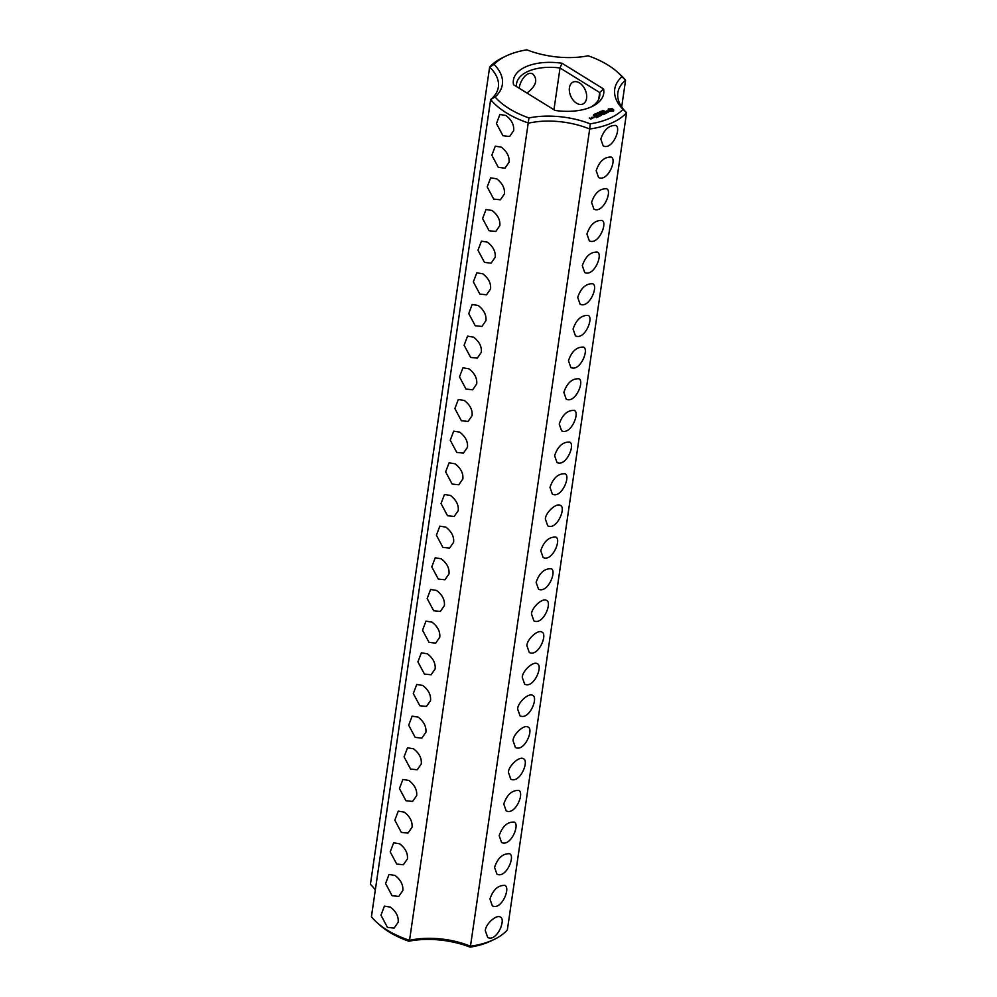 <?xml version="1.0" encoding="UTF-8"?>
<svg xmlns="http://www.w3.org/2000/svg" width="997" height="997" viewBox="0 0 997 997"><rect width="100%" height="100%" fill="white"/><g stroke="black" fill="none" stroke-linecap="round" stroke-linejoin="round"><path stroke-width="1.5" d="M376.729 922.325L379.271 924.643A71.46 37.338 8.3 0 0 408.857 941.218L409.543 940.345A60.044 31.381 8.3 0 1 470.472 946.228L589.688 129.012A60.044 31.381 8.3 0 0 528.759 123.117A75.062 39.219 8.3 0 1 490.649 99.526L371.42 916.754A75.062 39.219 8.3 0 0 376.729 922.325A75.062 39.219 8.3 0 0 409.543 940.345L528.958 117.92A71.46 37.338 8.3 0 1 495.11 96.971A63.658 33.262 8.3 0 0 494.101 64.356L489.639 67.098L370.423 884.314A60.044 31.381 8.3 0 1 375.321 890.072M502.962 135.754L509.629 136.464L513.679 130.619C514.203 124.937 511.611 119.889 505.915 115.49L499.896 114.493L496.456 123.566L502.962 135.754M498.35 167.421L505.005 168.132L509.056 162.287C509.579 156.604 506.999 151.556 501.304 147.157L495.285 146.16L491.833 155.233L498.35 167.421M493.727 199.088L500.382 199.786L504.432 193.954C504.956 188.271 502.376 183.224 496.68 178.812L490.661 177.827L487.209 186.9L493.727 199.088M489.103 230.756L495.771 231.454L499.821 225.621C500.344 219.938 497.752 214.891 492.057 210.479L486.038 209.495L482.598 218.567L489.103 230.756M484.492 262.41L491.147 263.121L495.197 257.288C495.721 251.605 493.141 246.558 487.446 242.146L481.426 241.162L477.974 250.235L484.492 262.41M479.869 294.078L486.524 294.788L490.574 288.956C491.097 283.273 488.518 278.225 482.822 273.814L476.803 272.829L473.351 281.889L479.869 294.078M475.245 325.745L481.912 326.455L485.963 320.623C486.486 314.94 483.894 309.893 478.199 305.481L472.179 304.496L468.74 313.557L475.245 325.745M470.621 357.412L477.289 358.122L481.339 352.277C481.863 346.595 479.283 341.56 473.587 337.148L467.568 336.151L464.116 345.224L470.621 357.412M466.01 389.079L472.665 389.79L476.716 383.945C477.239 378.262 474.659 373.214 468.964 368.815L462.944 367.818L459.492 376.891L466.01 389.079M461.387 420.746L468.054 421.444L472.104 415.612C472.628 409.929 470.036 404.882 464.34 400.482L458.321 399.485L454.881 408.558L461.387 420.746M456.763 452.414L463.431 453.112L467.481 447.279C468.004 441.596 465.425 436.549 459.729 432.137L453.697 431.153L450.258 440.225L456.763 452.414M452.152 484.068L458.807 484.779L462.857 478.946C463.381 473.263 460.801 468.216 455.106 463.804L449.086 462.82L445.634 471.893L452.152 484.068M447.528 515.736L454.196 516.446L458.246 510.614C458.77 504.931 456.177 499.883 450.482 495.472L444.463 494.487L441.023 503.547L447.528 515.736M415.188 737.394L421.856 738.104L425.906 732.272C426.429 726.589 423.85 721.541 418.154 717.13L412.122 716.145L408.683 725.218L415.188 737.394M410.577 769.061L417.232 769.771L421.282 763.939C421.806 758.256 419.226 753.209 413.531 748.797L407.511 747.812L404.059 756.885L410.577 769.061M405.953 800.728L412.608 801.438L416.671 795.594C417.195 789.911 414.602 784.876 408.907 780.464L402.888 779.467L399.448 788.54L405.953 800.728M401.33 832.395L407.997 833.106L412.048 827.261C412.571 821.59 409.991 816.543 404.296 812.131L398.264 811.134L394.824 820.207L401.33 832.395M396.719 864.063L403.374 864.76L407.424 858.928C407.947 853.245 405.368 848.198 399.672 843.798L393.653 842.801L390.201 851.874L396.719 864.063M392.095 895.73L398.75 896.428L402.813 890.595C403.336 884.912 400.744 879.865 395.049 875.453L389.029 874.469L385.59 883.541L392.095 895.73M387.472 927.384L394.139 928.095L398.189 922.262C398.713 916.579 396.133 911.532 390.438 907.12L384.406 906.136L380.966 915.209L387.472 927.384M442.905 547.403L449.572 548.113L453.623 542.281C454.146 536.598 451.566 531.551 445.871 527.139L439.839 526.154L436.399 535.215L442.905 547.403M438.294 579.07L444.949 579.78L448.999 573.936C449.522 568.253 446.943 563.218 441.247 558.806L435.228 557.809L431.776 566.882L438.294 579.07M433.67 610.737L440.338 611.448L444.388 605.603C444.911 599.92 442.319 594.873 436.624 590.473L430.604 589.476L427.165 598.549L433.67 610.737M429.046 642.404L435.714 643.102L439.764 637.27C440.288 631.587 437.708 626.54 432.013 622.14L425.981 621.143L422.541 630.216L429.046 642.404M424.435 674.072L431.09 674.77L435.141 668.937C435.664 663.254 433.084 658.207 427.389 653.795L421.37 652.811L417.917 661.883L424.435 674.072M419.812 705.726L426.467 706.437L430.53 700.604C431.053 694.921 428.461 689.874 422.765 685.462L416.746 684.478L413.306 693.551L419.812 705.726M495.11 96.971L490.649 99.526A60.044 31.381 8.3 0 0 498.363 87.026A60.044 31.381 8.3 0 0 489.639 67.098A75.062 39.219 8.3 0 1 502.887 57.539L505.978 56.056A71.46 37.338 8.3 0 0 494.101 64.356M470.135 947.15A71.46 37.338 8.3 0 0 491.023 940.944L494.113 939.461A75.062 39.219 8.3 0 1 470.472 946.228L470.135 947.15A63.658 33.262 8.3 0 0 408.857 941.218M494.113 939.461A75.062 39.219 8.3 0 0 507.361 929.902L626.577 112.686A75.062 39.219 8.3 0 1 589.688 129.012L590.249 123.852A63.658 33.262 8.3 0 0 528.958 117.92M590.249 123.852A71.46 37.338 8.3 0 0 623 109.346A63.658 33.262 8.3 0 1 621.991 76.719A71.46 37.338 8.3 0 0 617.729 72.357A71.46 37.338 8.3 0 0 588.143 55.782A63.658 33.262 8.3 0 1 526.865 49.85A71.46 37.338 8.3 0 0 505.978 56.056M562.021 63.26A45.638 23.841 8.3 0 0 513.53 84.733L555.092 110.443A45.638 23.841 8.3 0 0 592.131 106.517A45.638 23.841 8.3 0 0 603.571 88.97L562.021 63.26L560.04 67.983A42.036 21.959 8.3 0 0 516.521 83.823A42.036 21.959 8.3 0 0 516.434 86.527M613.654 110.916L613.616 109.633L612.096 108.698L608.22 109.109L608.257 110.393L609.765 111.328L613.654 110.916M603.035 110.866L604.182 110.904L603.06 110.754M608.756 111.876L606.126 111.764L606.899 110.841L605.366 111.564L608.008 111.676L607.235 112.599L608.756 111.876M602.524 111.539L602.126 110.742L603.335 111.352L602.524 111.539M601.677 112.088L600.605 111.415L602.475 111.739L600.929 111.49L601.677 112.088M599.932 112.673L599.683 111.826L600.755 112.499L599.932 112.673M606.799 112.811L603.958 111.851L605.927 113.197L605.304 113.621L606.762 113.11M604.967 113.895L602.873 112.474L601.365 113.01L602.749 112.661L603.534 113.147L602.662 113.683L604.581 113.795L603.447 114.431L604.967 113.895M599.147 113.209L598.449 112.374L600.032 112.811L599.147 113.209M598.212 113.621L597.141 112.96L597.938 112.599L599.01 113.272L598.212 113.621M601.241 115.478L600.655 114.281L601.241 115.478M600.655 114.281L602.998 114.643L600.643 113.322L602.263 114.456L600.269 114.044L600.717 115.141L598.861 114.256L600.942 115.552M596.58 114.219L595.732 113.695L596.58 114.119M595.67 114.63L594.96 113.895L595.67 114.63M593.838 114.555L595.421 114.817L593.838 114.555M599.172 116.475L600.418 115.777L598.075 114.456L598.998 115.166L598.113 115.689L600.044 115.802L599.172 116.475M598.512 116.761L596.169 115.303L598.512 116.624M593.327 115.191L594.324 115.178L593.327 115.191M591.956 117.31L594 117.646L591.956 117.31M596.468 117.671L597.714 116.973L595.62 115.677L594.112 116.213L596.293 116.362L595.408 116.886L597.34 117.01L596.468 117.671M592.779 118.194L591.483 117.384L591.632 118.394L592.779 118.057M591.67 118.68L589.264 117.982L590.673 118.992L591.67 118.556M600.792 139.057C603.983 129.697 608.993 125.161 615.834 125.435C621.754 128.189 612.121 150.634 603.185 145.861L600.792 139.057M596.181 170.724C599.359 161.364 604.369 156.816 611.211 157.102C617.218 159.121 607.784 182.164 598.574 177.516L596.181 170.724M591.557 202.379C594.748 193.032 599.758 188.483 606.587 188.757C612.594 190.788 603.173 213.819 593.95 209.183L591.557 202.379M586.934 234.046C590.124 224.686 595.134 220.15 601.976 220.424C607.983 222.456 598.549 245.486 589.327 240.85L586.934 234.046M582.323 265.713C585.501 256.354 590.511 251.817 597.353 252.091C603.359 254.123 593.925 277.154 584.716 272.517L582.323 265.713M577.699 297.38C580.89 288.021 585.9 283.484 592.729 283.759C598.736 285.79 589.314 308.821 580.092 304.185L577.699 297.38M573.076 329.047C576.266 319.688 581.276 315.152 588.105 315.426C594.125 317.445 584.691 340.488 575.468 335.852L573.076 329.047M568.464 360.715C571.642 351.355 576.652 346.819 583.494 347.093C589.501 349.112 580.067 372.155 570.857 367.519L568.464 360.715M563.841 392.382C567.031 383.022 572.041 378.474 578.871 378.76C584.878 380.779 575.456 403.822 566.234 399.186L563.841 392.382M559.217 424.037C562.408 414.69 567.418 410.141 574.247 410.415C580.266 412.446 570.832 435.477 561.61 430.841L559.217 424.037M554.606 455.704C557.784 446.357 562.794 441.808 569.636 442.082C575.643 444.114 566.209 467.144 556.999 462.508L554.606 455.704M549.983 487.371C553.173 478.012 558.183 473.475 565.012 473.749C571.019 475.781 561.598 498.812 552.375 494.176L549.983 487.371M545.359 519.038C545.484 512.57 556.451 502.538 560.389 505.417C566.408 507.51 556.899 530.529 547.752 525.843L545.359 519.038M540.748 550.705C543.926 541.346 548.936 536.81 555.778 537.084C561.785 539.103 552.35 562.146 543.141 557.51L540.748 550.705M536.124 582.373C539.302 573.013 544.325 568.477 551.154 568.751C557.161 570.77 547.739 593.813 538.517 589.177L536.124 582.373M531.501 614.04C531.625 607.572 542.592 597.527 546.53 600.418C552.55 602.5 543.041 625.53 533.894 620.844L531.501 614.04M526.89 645.695C527.002 639.239 537.969 629.194 541.919 632.073C547.939 634.167 538.43 657.197 529.282 652.499L526.89 645.695M517.642 709.029C517.767 702.573 528.734 692.529 532.672 695.408C538.692 697.501 529.183 720.532 520.035 715.834L517.642 709.029M513.031 740.696C513.143 734.228 524.11 724.196 528.061 727.075C534.08 729.168 524.572 752.199 515.424 747.501L513.031 740.696M508.408 772.363C508.52 765.895 519.487 755.863 523.437 758.742C529.457 760.836 519.948 783.854 510.8 779.168L508.408 772.363M503.784 804.031C506.975 794.671 511.984 790.135 518.814 790.409C524.746 793.163 515.113 815.608 506.177 810.835L503.784 804.031M499.173 835.698C502.351 826.339 507.361 821.79 514.203 822.076C520.21 824.095 510.776 847.138 501.566 842.502L499.173 835.698M494.549 867.353C497.727 858.006 502.737 853.457 509.579 853.731C515.586 855.762 506.152 878.793 496.942 874.157L494.549 867.353M489.926 899.02C493.116 889.673 498.126 885.124 504.956 885.398C510.888 888.153 501.254 910.61 492.319 905.824L489.926 899.02M485.315 930.687C485.427 924.231 496.394 914.187 500.344 917.066C506.364 919.159 496.855 942.19 487.707 937.492L485.315 930.687M522.266 677.362C522.378 670.906 533.358 660.861 537.296 663.74C543.315 665.834 533.806 688.865 524.659 684.166L522.266 677.362M519.275 88.284C519.524 81.667 527.077 70.052 533.059 74.214C538.031 79.797 536.012 86.078 527.002 93.057M621.679 106.928L625.58 80.246A60.044 31.381 8.3 0 0 617.866 92.746A60.044 31.381 8.3 0 0 626.577 112.686L623 109.346M617.729 72.357L620.271 74.675A75.062 39.219 8.3 0 1 625.58 80.246L621.991 76.719M590.511 107.252A42.036 21.959 8.3 0 0 599.708 95.961A42.036 21.959 8.3 0 0 599.696 92.522L603.571 88.97M598.711 99.239L599.696 92.522L560.04 67.983L553.946 109.732M613.367 111.153L613.305 110.243M613.367 109.957L611.074 109.271M610.687 109.234L608.482 108.885M592.305 117.484L593.614 117.546M586.56 98.354A12.014 7.876 -113.9 0 0 582.722 85.804A12.014 7.876 -113.9 0 0 573.138 82.066A12.014 7.876 -113.9 0 0 570.795 96.235A12.014 7.876 -113.9 0 0 582.859 104.024A12.014 7.876 -113.9 0 0 586.56 98.354M612.395 110.156L610.962 110.792L609.578 109.595L612.283 109.857L612.22 110.941L611.111 111.29M610.725 111.265L609.479 109.869M603.073 111.34L602.375 111.265L603.06 111.477M594.922 114.555L596.044 114.456L594.997 114.294M593.128 117.758L592.343 117.272M591.283 118.581L590.411 118.556L591.246 118.867"/></g></svg>
